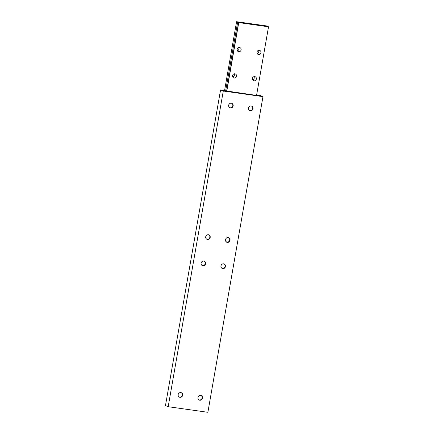 <?xml version="1.0" encoding="UTF-8"?>
<svg xmlns="http://www.w3.org/2000/svg" width="434" height="434" viewBox="0 0 434 434"><rect width="100%" height="100%" fill="white"/><g stroke="black" fill="none" stroke-linecap="round" stroke-linejoin="round"><path stroke-width="0.65" d="M258.55 50.355A2.143 1.996 -67.5 0 1 257.221 53.556M259.337 50.301A2.143 1.996 -67.5 0 1 260.899 52.932A2.143 1.996 -67.5 0 1 258.149 54.386A2.143 1.996 -67.5 0 1 259.337 50.301M253.961 76.661A2.143 1.996 -67.5 0 1 252.631 79.861M254.747 76.606A2.143 1.996 -67.5 0 1 256.31 79.238A2.143 1.996 -67.5 0 1 253.559 80.691A2.143 1.996 -67.5 0 1 254.747 76.606M234.116 73.861A2.143 1.996 -67.5 0 1 232.787 77.062M234.903 73.807A2.143 1.996 -67.5 0 1 236.465 76.438A2.143 1.996 -67.5 0 1 233.714 77.892A2.143 1.996 -67.5 0 1 234.903 73.807M238.705 47.556A2.143 1.996 -67.5 0 1 237.376 50.756M239.497 47.501A2.143 1.996 -67.5 0 1 241.054 50.132A2.143 1.996 -67.5 0 1 238.309 51.586A2.143 1.996 -67.5 0 1 239.497 47.501M268.527 26.799L266.351 25.899L236.584 21.7L238.76 22.601L268.527 26.799L256.548 95.426M238.76 22.601L226.781 91.227M236.584 21.7L224.541 90.722M237.653 22.145L225.626 91.048M238.597 22.53L226.608 91.2M231.664 103.292A2.414 2.246 -67.5 0 1 229.819 107.735M231.322 103.211A2.414 2.246 -67.5 0 1 233.074 106.173A2.414 2.246 -67.5 0 1 229.982 107.806A2.414 2.246 -67.5 0 1 231.322 103.211A2.425 2.257 -67.5 0 1 233.156 105.896A2.425 2.257 -67.5 0 1 230.497 107.963A2.425 2.257 -67.5 0 1 228.664 105.267A2.425 2.257 -67.5 0 1 231.327 103.2M181.157 392.656A2.414 2.246 -67.5 0 1 179.318 397.099M180.815 392.575A2.414 2.246 -67.5 0 1 182.573 395.537A2.414 2.246 -67.5 0 1 179.481 397.175A2.414 2.246 -67.5 0 1 180.815 392.575M180.826 392.564A2.425 2.257 -67.5 0 1 182.654 395.265A2.425 2.257 -67.5 0 1 179.991 397.327A2.425 2.257 -67.5 0 1 178.162 394.631A2.425 2.257 -67.5 0 1 180.826 392.564M251.508 106.091A2.414 2.246 -67.5 0 1 249.664 110.534M251.167 106.01A2.414 2.246 -67.5 0 1 252.919 108.972A2.414 2.246 -67.5 0 1 248.508 108.066A2.425 2.257 -67.5 0 1 251.172 105.999A2.425 2.257 -67.5 0 1 253 108.701A2.425 2.257 -67.5 0 1 249.827 110.61A2.414 2.246 -67.5 0 1 251.167 106.01M201.002 395.455A2.414 2.246 -67.5 0 1 199.163 399.898M200.66 395.379A2.414 2.246 -67.5 0 1 202.418 398.336A2.414 2.246 -67.5 0 1 198.007 397.43A2.425 2.257 -67.5 0 1 200.671 395.369A2.425 2.257 -67.5 0 1 202.499 398.065A2.425 2.257 -67.5 0 1 199.325 399.974A2.414 2.246 -67.5 0 1 200.66 395.379M204.116 261.127A2.414 2.246 -67.5 0 1 202.277 265.57M203.774 261.046A2.414 2.246 -67.5 0 1 205.526 264.008A2.414 2.246 -67.5 0 1 202.434 265.646A2.414 2.246 -67.5 0 1 203.774 261.046M203.779 261.035A2.425 2.257 -67.5 0 1 205.607 263.736A2.425 2.257 -67.5 0 1 202.949 265.798A2.425 2.257 -67.5 0 1 201.121 263.102A2.425 2.257 -67.5 0 1 203.779 261.035M223.96 263.926A2.414 2.246 -67.5 0 1 222.121 268.369M223.618 263.85A2.414 2.246 -67.5 0 1 225.371 266.807A2.414 2.246 -67.5 0 1 220.966 265.901A2.425 2.257 -67.5 0 1 223.624 263.834A2.425 2.257 -67.5 0 1 225.452 266.536A2.425 2.257 -67.5 0 1 222.279 268.445A2.414 2.246 -67.5 0 1 223.618 263.85M208.369 234.729A2.425 2.257 -67.5 0 1 210.202 237.431A2.425 2.257 -67.5 0 1 207.539 239.492A2.425 2.257 -67.5 0 1 205.711 236.796A2.425 2.257 -67.5 0 1 208.873 234.881A2.414 2.246 -67.5 0 1 207.539 239.476A2.414 2.246 -67.5 0 1 205.781 236.519A2.414 2.246 -67.5 0 1 208.363 234.74M208.705 234.821A2.414 2.246 -67.5 0 1 206.866 239.264M228.55 237.62A2.414 2.246 -67.5 0 1 226.711 242.063M228.208 237.544A2.414 2.246 -67.5 0 1 229.966 240.501A2.414 2.246 -67.5 0 1 225.555 239.595A2.425 2.257 -67.5 0 1 228.213 237.528A2.425 2.257 -67.5 0 1 230.047 240.23A2.425 2.257 -67.5 0 1 226.873 242.139A2.414 2.246 -67.5 0 1 228.208 237.544M224.204 90.462L220.57 89.903L223.282 91.026L262.971 96.63L260.259 95.502L256.787 95.013L258.414 95.686L224.177 90.63M223.282 91.026L168.191 406.701L207.881 412.3L262.971 96.63M256.787 95.013L256.711 95.447M256.95 95.084L256.879 95.475M220.57 89.903L165.473 405.573L168.191 406.701"/></g></svg>
